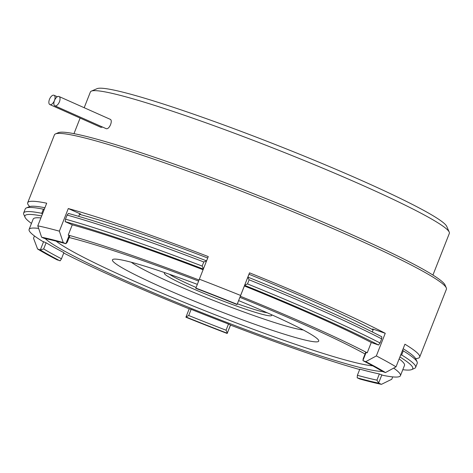 <?xml version="1.0" encoding="UTF-8"?>
<svg xmlns="http://www.w3.org/2000/svg" width="473" height="473" viewBox="0 0 473 473"><rect width="100%" height="100%" fill="white"/><g stroke="black" fill="none" stroke-linecap="round" stroke-linejoin="round"><path stroke-width="0.71" d="M169.435 274.263A55.43 4.251 -158.5 0 0 191.843 285.603A55.43 4.251 -158.5 0 0 196.124 287.483M237.375 303.784A55.43 4.251 -158.5 0 0 267.221 312.783M131.323 262.249A95.788 7.349 -158.5 0 0 171.386 282.807A95.788 7.349 -158.5 0 0 303.288 329.988M271.289 314.592A57.647 4.423 21.5 0 1 271.62 315.071A57.647 4.423 21.5 0 1 245.31 309.094A57.647 4.423 21.5 0 1 189.951 287.395A57.647 4.423 21.5 0 1 164.657 272.939A57.647 4.423 21.5 0 1 165.225 272.815M385.477 372.558A201.77 15.479 -158.5 0 0 365.8 361.644L363.063 360.704A198.447 15.225 21.5 0 1 382.74 371.618L385.477 372.558L396.019 366.835L404.929 344.208A210.639 16.159 21.5 0 1 419.669 357.121L446.406 289.245A210.639 16.159 -158.5 0 0 446.281 287.862A210.639 16.159 -158.5 0 0 352.964 237.363A210.639 16.159 -158.5 0 0 55.477 133.918A210.639 16.159 -158.5 0 0 54.436 134.846L27.7 202.722A210.639 16.159 21.5 0 1 46.697 203.207L37.781 225.834A210.639 16.159 21.5 0 1 59.367 231.167L68.283 208.54A210.639 16.159 21.5 0 1 208.262 256.585L199.352 279.206A210.639 16.159 21.5 0 1 240.615 295.448L249.525 272.826A210.639 16.159 21.5 0 1 326.222 305.245A210.639 16.159 21.5 0 1 385.253 333.299L373.392 329.226L372.316 331.951M34.44 235.944L33.53 238.262L37.586 248.999A201.77 15.479 -158.5 0 0 57.263 259.908L60.272 260.7L61.46 258.802L63.89 252.635A196.23 15.053 21.5 0 1 46.1 242.767L43.67 248.94L40.341 249.927L43.581 241.715L46.1 242.767M29.693 206.547A210.639 16.159 21.5 0 1 27.7 202.722M55.477 133.918L58.339 132.682A208.422 15.987 21.5 0 1 352.692 235.04A208.422 15.987 21.5 0 1 445.034 285.006L446.281 287.862M247.509 283.93A210.639 16.159 21.5 0 1 322.172 315.526A210.639 16.159 21.5 0 1 380.032 342.972L381.652 338.863A210.639 16.159 -158.5 0 0 323.792 311.411A210.639 16.159 -158.5 0 0 249.129 279.815L247.509 283.93L244.695 285.113L247.781 277.279L249.129 279.815M247.781 277.279L247.852 277.101A208.422 15.987 21.5 0 1 323.526 309.088A208.422 15.987 21.5 0 1 381.806 336.788L381.652 338.863M79.517 214.352A190.684 14.628 21.5 0 1 207.7 258.016M249.011 274.275A190.684 14.628 21.5 0 1 316.508 302.844A190.684 14.628 21.5 0 1 373.12 329.906M238.629 300.603A110.865 8.508 21.5 0 1 269.551 313.818A110.865 8.508 21.5 0 1 318.666 340.394A110.865 8.508 21.5 0 1 268.079 328.895A110.865 8.508 21.5 0 1 161.618 287.164A110.865 8.508 21.5 0 1 112.982 259.37A110.865 8.508 21.5 0 1 197.342 284.362M56.151 241.141A175.164 13.439 -158.5 0 0 130.312 279.437A175.164 13.439 -158.5 0 0 372.665 365.818M371.27 342.505A199.553 15.307 -158.5 0 0 315.964 316.254A199.553 15.307 -158.5 0 0 244.387 285.976L240.337 296.258A199.553 15.307 21.5 0 1 311.914 326.536A199.553 15.307 21.5 0 1 367.214 352.793L371.27 342.505L378.566 345.012L380.032 342.972M239.912 297.346A184.476 14.155 21.5 0 1 304.577 324.726A184.476 14.155 21.5 0 1 365.055 353.987M382.432 371.429A184.476 14.155 21.5 0 1 124.973 280.377A184.476 14.155 21.5 0 1 45.177 238.581M58.812 96.439A5.102 2.525 -66 0 0 54.555 100.347A5.102 2.525 -66 0 0 54.874 105.828A5.102 2.525 -66 0 0 55.087 105.899A5.102 2.525 -66 0 0 59.35 101.991A5.102 2.525 -66 0 0 59.024 96.51A5.102 2.525 -66 0 0 58.812 96.439M54.874 105.828L106.159 128.656C109.446 129.827 113.396 119.781 109.884 119.19M53.827 95.203A5.102 2.525 -66 0 0 49.564 99.111A5.102 2.525 -66 0 0 49.89 104.592A5.102 2.525 -66 0 0 50.103 104.669A5.102 2.525 -66 0 0 54.36 100.755A5.102 2.525 -66 0 0 54.04 95.28A5.102 2.525 -66 0 0 53.827 95.203M49.89 104.592L100.968 127.355L102.6 127.089M91.336 91.129L97.066 88.664A188.467 14.462 21.5 0 1 363.234 181.218A188.467 14.462 21.5 0 1 446.731 226.401L449.238 232.107A192.901 14.799 -158.5 0 0 363.772 185.865A192.901 14.799 -158.5 0 0 91.336 91.129A192.901 14.799 -158.5 0 0 90.39 91.981L84.188 107.72M249.141 273.944L247.893 277.113M79.73 213.802L80.546 214.003L79.783 213.666L78.719 216.38M373.392 329.226L372.606 328.954L373.333 329.362M432.931 275.055L449.35 233.378A192.901 14.799 -158.5 0 0 449.238 232.107M69.123 237.511A184.476 14.155 21.5 0 1 198.619 281.092M40.897 217.929A199.553 15.307 -158.5 0 0 33.157 219.129L29.101 229.411A199.553 15.307 21.5 0 1 38.656 228.418M43.581 241.715L42.653 241.396A199.553 15.307 21.5 0 1 29.101 229.411M189.206 308.839A199.553 15.307 21.5 0 1 63.731 253.031M189.235 308.757L191.145 309.342L188.715 315.515L186.001 316.969L189.235 308.757M228.489 324.04L230.505 324.981L227.347 332.998L226.059 330.213L228.489 324.04A196.23 15.053 21.5 0 1 191.145 309.342M230.505 324.981L230.475 325.081A199.553 15.307 21.5 0 0 359.663 369.525M379.37 373.96A196.23 15.053 21.5 0 1 359.817 369.129L357.387 375.296L357.198 377.809L359.858 379.009A201.77 15.479 -158.5 0 0 381.445 384.336L378.79 383.154L376.94 380.126L379.37 373.96L382.917 375.326A199.553 15.307 21.5 0 0 400.442 375.686A199.553 15.307 21.5 0 0 393.666 368.112M366.114 352.415L362.957 360.432L363.229 358.635L365.659 352.468L367.214 352.793M240.337 296.258L237.15 304.328A201.77 15.479 -158.5 0 0 195.887 288.087L195.804 288.329A198.447 15.225 21.5 0 1 237.068 304.571M203.088 269.722A199.553 15.307 -158.5 0 0 72.268 224.823L68.218 235.105A199.553 15.307 21.5 0 1 199.038 280.004M68.218 235.105L69.726 235.974L67.296 242.141L65.877 243.719L69.117 235.507M400.442 375.686L404.492 365.404A199.553 15.307 -158.5 0 0 399.153 358.871M402.7 349.866L403.274 350.854L401.654 354.963L400.584 355.247M203.431 268.871L202.166 266.08L203.786 261.965L206.518 261.037M42.351 214.234L41.772 213.317L43.392 209.202L44.462 208.877M206.583 260.854A208.422 15.987 21.5 0 0 68.431 213.441L67.113 215.061L65.493 219.17L65.191 221.666A208.422 15.987 -158.5 0 1 203.337 269.084M65.493 219.17A210.639 16.159 21.5 0 1 202.166 266.08M203.786 261.965A210.639 16.159 -158.5 0 0 67.113 215.061M244.695 285.113L244.612 285.325A208.422 15.987 -158.5 0 1 378.566 345.012M401.654 354.963A210.639 16.159 21.5 0 1 415.619 367.409A210.639 16.159 21.5 0 1 414.585 368.337L411.723 369.573A208.422 15.987 -158.5 0 0 399.91 356.949M402.801 369.697A208.422 15.987 -158.5 0 0 411.723 369.573M415.619 367.409L417.239 363.294A210.639 16.159 -158.5 0 0 417.115 361.91A210.639 16.159 -158.5 0 0 403.274 350.854M403.156 348.719A208.422 15.987 21.5 0 1 415.862 359.054L417.115 361.91M41.677 215.954A208.422 15.987 -158.5 0 0 25.028 217.249L23.774 214.393A210.639 16.159 21.5 0 1 23.65 213.01A210.639 16.159 21.5 0 1 41.772 213.317M25.028 217.249A208.422 15.987 -158.5 0 0 31.46 223.422M43.392 209.202A210.639 16.159 -158.5 0 0 26.305 207.966A210.639 16.159 -158.5 0 0 25.27 208.895L23.65 213.01M26.305 207.966L29.172 206.731A208.422 15.987 21.5 0 1 44.917 207.724M381.847 374.847L378.69 382.864M237.15 304.328L240.615 295.448M199.352 279.206L195.887 288.087M385.253 333.299L376.342 355.927A210.639 16.159 21.5 0 1 396.019 366.835M376.342 355.927L365.8 361.644M378.79 383.154A198.447 15.225 21.5 0 1 357.204 377.826M357.387 375.296A196.23 15.053 -158.5 0 0 376.94 380.126M392.702 376.886L391.762 379.263L381.445 384.336M227.259 333.229A198.447 15.225 21.5 0 1 185.995 316.987L185.913 317.229A201.77 15.479 -158.5 0 0 227.176 333.471L227.347 332.998M188.715 315.515A196.23 15.053 -158.5 0 0 226.059 330.213M230.511 325.093L227.176 333.471M60 260.848A198.447 15.225 21.5 0 1 40.323 249.939L37.586 248.999M43.67 248.94A196.23 15.053 -158.5 0 0 61.46 258.802M44.273 238.398A198.447 15.225 21.5 0 1 65.859 243.731L63.205 242.543A201.77 15.479 -158.5 0 0 41.618 237.215L44.273 238.398M37.781 225.834L41.618 237.215M63.205 242.543L59.367 231.167M72.268 224.823L65.191 221.666M244.387 285.976L244.612 285.325M79.783 213.666L68.283 208.54M249.165 273.879L249.525 272.826M419.669 357.121A210.639 16.159 21.5 0 1 415.607 358.564M80.114 118.061L73.971 133.658M54.04 95.28L57.345 96.752M59.024 96.51L110.108 119.267"/></g></svg>
